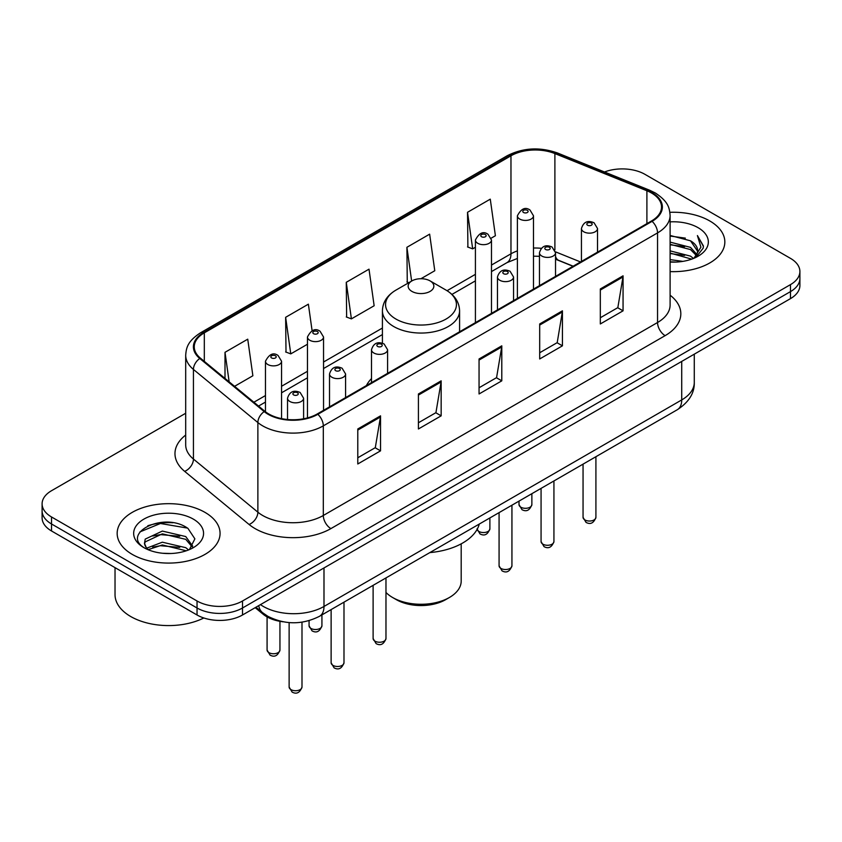 <?xml version="1.0" encoding="UTF-8"?>
<svg xmlns="http://www.w3.org/2000/svg" width="842" height="842" viewBox="0 0 842 842"><rect width="100%" height="100%" fill="white"/><g stroke="black" fill="none" stroke-linecap="round" stroke-linejoin="round"><path stroke-width="1.26" d="M371.501 378.574A56.803 32.796 0 0 0 366.417 385.573M573.023 266.293L556.499 259.599A42.879 24.755 0 0 0 555.531 259.231M283.133 621.796A32.154 18.566 180 0 1 263.178 614.25L255.189 607.671M172.905 522.756A42.879 24.755 0 0 0 147.813 525.745M185.693 413.254L51.52 490.718A32.154 18.566 0 0 0 42.1 503.842L42.1 517.851A32.154 18.566 0 0 0 51.52 530.976L197.039 614.986A32.154 18.566 0 0 0 242.517 614.986L790.48 298.626A32.154 18.566 0 0 0 799.9 285.491L799.9 278.492A32.154 18.566 0 0 1 790.48 291.616A32.154 18.566 0 0 0 799.9 278.492L799.9 271.492A32.154 18.566 0 0 0 790.48 258.368L644.961 174.347A32.154 18.566 0 0 0 604.514 171.978M42.1 503.842A32.154 18.566 0 0 0 51.52 516.967L197.039 600.988A32.154 18.566 0 0 0 242.517 600.988L242.517 607.987L790.48 291.616L242.517 607.987A32.154 18.566 0 0 1 197.039 607.987A32.154 18.566 0 0 0 242.517 607.987L242.517 614.986M51.52 516.967L51.52 523.977L197.039 607.987L51.52 523.977A32.154 18.566 0 0 1 42.1 510.841A32.154 18.566 0 0 0 51.52 523.977L51.52 530.976M709.764 220.951A51.446 29.702 0 0 0 669.885 212.321A51.446 29.702 0 0 1 709.764 220.951A51.446 29.702 0 0 1 724.836 241.959A51.446 29.702 0 0 0 709.764 220.951M204.995 512.378A51.446 29.702 0 0 0 148.929 505.937A51.446 29.702 0 0 0 117.164 533.375A51.446 29.702 0 0 0 132.236 554.383A51.446 29.702 0 0 0 188.303 560.825A51.446 29.702 0 0 0 220.067 533.375A51.446 29.702 0 0 0 204.995 512.378A51.446 29.702 0 0 0 148.929 505.937A51.446 29.702 0 0 0 117.164 533.375A51.446 29.702 0 0 0 132.236 554.383A51.446 29.702 0 0 0 188.303 560.825A51.446 29.702 0 0 0 220.067 533.375A51.446 29.702 0 0 0 204.995 512.378M651.476 192.986A34.301 19.798 180 0 1 661.528 206.995A34.301 19.798 180 0 1 651.476 220.993L317.245 413.959A34.301 19.798 180 0 1 264.893 411.317L200.47 358.197A34.301 19.798 180 0 1 194.26 346.841A34.301 19.798 180 0 1 204.311 332.843L510.968 155.791A34.301 19.798 180 0 1 554.889 153.57L646.898 190.766A34.301 19.798 180 0 1 651.476 192.986M652.087 192.639A35.154 20.303 0 0 0 647.393 190.366L555.383 153.17A35.154 20.303 0 0 0 510.357 155.444L203.701 332.485A35.154 20.303 0 0 0 199.764 358.482L264.188 411.601A35.154 20.303 0 0 0 317.844 414.317L652.087 221.341A35.154 20.303 0 0 0 652.087 192.639M357.787 428.978L357.787 463.984L380.531 450.849L380.531 415.843L357.787 428.978M357.787 457.774L375.3 447.66L380.437 417.011A8.578 4.947 -120 0 0 380.531 415.843M375.153 447.744L380.531 450.849M418.421 393.972L418.421 428.978L441.155 415.843L441.155 380.837L418.421 393.972M418.421 422.768L435.935 412.654L441.071 382.005A8.578 4.947 -120 0 0 441.155 380.837M435.777 412.738L441.155 415.843M600.325 288.953L600.325 323.959L623.059 310.824L623.059 275.818L600.325 288.953M600.325 317.75L617.839 307.635L622.964 276.986A8.578 4.947 -120 0 0 623.059 275.818M617.681 307.719L623.059 310.824M539.69 323.959L539.69 358.966L562.424 345.83L562.424 310.824L539.69 323.959M539.69 352.756L557.204 342.641L562.33 311.993A8.578 4.947 -120 0 0 562.424 310.824M557.046 342.726L562.424 345.83M479.056 358.966L479.056 393.972L501.79 380.837L501.79 345.83L479.056 358.966M479.056 387.762L496.57 377.648L501.706 346.999A8.578 4.947 -120 0 0 501.79 345.83M496.412 377.732L501.79 380.837M670.106 271.598A51.446 29.702 0 0 0 724.836 241.959A51.446 29.702 0 0 1 670.106 271.598M242.517 600.988L790.48 284.617A32.154 18.566 0 0 0 799.9 271.492M234.581 386.32L252.874 375.764L247.737 339.179L225.003 352.314L225.003 378.426M420.947 278.723L434.777 270.745L429.641 234.16L406.907 247.295L407.265 282.091M491.202 238.16L495.401 235.739L490.276 199.154L467.531 212.289L467.899 247.085M312.098 330.706L308.372 304.173L285.638 317.308L286.006 352.103M346.272 282.302L351.398 318.876L374.143 305.751L369.007 269.166L346.272 282.302L346.641 317.097M351.398 318.876L346.272 316.96M408.833 282.67L406.907 281.954M406.907 247.295L411.643 281.049M467.531 212.289L472.667 248.864L475.414 247.274M472.667 248.864L467.531 246.948M285.638 317.308L290.774 353.882L307.456 344.241M290.774 353.882L285.638 351.967M225.003 352.314L229.15 381.847M670.106 259.62L682.873 261.378M670.106 261.809L675.842 262.083M670.106 250.863L690.514 256.126L693.482 258.462M670.106 253.053L691.692 259.136M670.106 242.117L690.514 247.38L696.776 254.347M670.106 244.306L690.514 249.569L696.218 255.389M693.608 258.41A24.229 13.988 0 0 0 697.618 250.705A24.229 13.988 0 0 0 690.514 240.812L697.597 251.232M670.106 262.041A34.954 20.176 0 0 0 698.102 256.221A34.954 20.176 0 0 0 698.102 227.687A34.954 20.176 0 0 0 670.106 221.867M690.514 240.812L670.106 235.455M695.976 257.347L703.186 248.137L703.417 245.969L697.408 235.56L700.912 247.201L693.997 258.252M697.408 235.56L703.407 246.39M670.106 236.044L685.367 238.128M670.106 244.79L684.641 246.664M670.106 253.547L684.641 255.41M385.973 592.463A40.195 23.208 0 0 0 392.582 597.483L396.372 599.672A34.838 20.113 0 0 0 445.628 599.672L449.418 597.483A40.195 23.208 0 0 0 461.195 581.075L461.195 543.837M396.372 599.672L392.582 597.483A40.195 23.208 0 0 0 449.418 597.483M411.906 291.395A12.862 7.431 0 0 0 430.094 291.395A12.862 7.431 0 0 0 430.094 280.902L446.06 290.122A35.448 20.461 0 0 0 446.06 290.122A35.448 20.461 0 0 1 446.06 319.055A35.448 20.461 0 0 1 395.94 319.055A35.448 20.461 0 0 1 395.929 290.122C387.204 295.3 382.7 302.194 382.415 310.782A38.585 22.281 0 0 0 393.719 326.528A38.585 22.281 0 0 0 435.767 331.359A38.585 22.281 0 0 0 459.585 310.782C459.3 302.194 454.796 295.3 446.071 290.122L430.094 280.902A12.862 7.431 0 0 0 411.906 280.902A12.862 7.431 0 0 0 411.906 291.395M429.841 552.594A58.951 34.038 0 0 0 479.287 524.05M115.028 567.634L115.028 594.641A53.593 30.943 0 0 0 130.721 616.523A53.593 30.943 0 0 0 203.806 617.975M162.759 553.268L170.926 553.51M146.74 548.142L162.348 542.195L185.745 547.668L188.587 549.942M148.171 549.647L162.348 544.974L186.261 550.794M146.982 549.226L144.477 543.353A24.229 13.988 0 0 0 148.392 549.837M144.477 543.353L145.213 539.112L162.348 531.081L185.745 536.554L192.713 546.163M144.54 543.7L145.213 541.89L162.348 533.86L185.745 539.333L192.165 546.89M189.408 549.594L194.881 538.848L187.955 528.408C163.443 510.789 119.859 534.007 145.024 548.247L145.15 548.331M193.323 519.114A34.954 20.176 0 0 0 143.898 519.114A34.954 20.176 0 0 0 143.898 547.647A34.954 20.176 0 0 0 193.323 547.647A34.954 20.176 0 0 0 193.323 519.114M139.919 531.912L160.433 523.492L187.482 528.092M152.739 536.007L160.433 534.607L179.746 536.27M152.739 547.121L160.433 545.721L179.746 547.384M263.178 613.155L263.178 614.25M260.473 604.619A42.879 24.755 0 0 0 263.357 606.461A42.879 24.755 0 0 0 323.991 606.461L681.725 399.918A42.879 24.755 0 0 0 694.282 382.415C694.597 393.056 688.924 402.16 677.284 409.738L319.55 616.27A21.439 12.377 60 0 0 323.991 606.461L323.991 567.95M681.725 361.418L681.725 399.918A21.439 12.377 60 0 1 677.284 409.738M258.736 605.619A21.439 14.335 129.5 0 0 262.472 612.597L255.957 607.219M790.48 298.626L790.48 284.617M197.039 614.986L197.039 600.988M670.106 295.195A53.593 30.943 180 0 1 665.127 335.642L330.885 528.608A10.714 6.189 60 0 1 323.307 515.483L657.549 322.507A42.879 24.755 0 0 0 670.106 305.004L670.106 215.394A42.879 24.755 180 0 1 657.549 232.897A10.714 6.189 -120 0 0 652.087 221.341M330.885 528.608A53.593 30.943 180 0 1 255.094 528.608A53.593 30.943 180 0 1 249.085 524.482L184.661 471.362A53.593 30.943 180 0 1 185.693 435.051M262.672 515.483A42.879 24.755 0 0 0 323.307 515.483L323.307 425.863A42.879 24.755 180 0 1 257.873 422.558L193.439 369.438A42.879 24.755 180 0 1 185.693 355.24L185.693 444.86A42.879 24.755 0 0 0 193.439 459.058L257.873 512.178A42.879 24.755 0 0 0 262.672 515.483M670.106 215.394C669.411 208.027 668.727 201.901 655.329 192.986L649.687 190.25A10.714 5.02 112 0 0 647.393 190.366M649.687 190.25L557.678 153.055C539.922 146.771 523.071 147.676 507.126 155.791A10.714 6.189 60 0 1 510.357 155.444M203.701 332.485A10.714 6.189 -120 0 0 200.47 332.832C187.471 341.357 186.282 347.778 185.693 355.24M199.764 358.482A10.714 7.168 129.5 0 0 193.439 369.438L193.439 459.058A10.714 7.168 -50.5 0 1 184.661 471.362M557.678 153.055A10.714 5.02 112 0 0 555.383 153.17M264.188 411.601A10.714 7.168 129.5 0 0 257.873 422.558L257.873 512.178A10.714 7.168 -50.5 0 1 249.085 524.482M317.844 414.317A10.714 6.189 60 0 1 323.307 425.863L657.549 232.897L657.549 322.507A10.714 6.189 60 0 0 665.127 335.642M204.311 332.843L204.311 361.365M646.898 190.766L646.898 223.635M554.889 153.57L554.889 249.99M580.527 261.957L555.467 251.821M541.269 248.316A34.301 19.798 0 0 0 533.481 248.032M517.398 250.895A34.301 19.798 0 0 0 510.968 253.81L491.486 265.051M510.968 155.791L510.968 253.81A19.292 11.135 60 0 1 506.968 262.641L491.486 271.577M475.414 274.334L447.06 290.711M382.415 328.033L323.538 362.018M307.456 371.301L281.554 386.267M265.472 395.551L253.884 402.234M573.181 266.198L558.73 260.357A19.292 9.03 -68 0 1 555.531 256.347M479.056 360.071L501.706 346.999M539.69 325.065L562.33 311.993M600.325 290.058L622.964 276.986M418.421 395.077L441.071 382.005M357.787 430.083L380.437 417.011M595.915 517.325C593.799 523.103 590.505 524.798 586.043 522.398L583.053 517.325A6.431 3.715 0 0 0 584.937 519.946A6.431 3.715 0 0 0 591.947 520.756A6.431 3.715 0 0 0 595.915 517.325L595.915 456.711M583.801 231.803A8.041 4.642 180 0 1 581.443 228.519C583.495 221.92 587.705 220.015 594.063 222.783L597.525 228.519A8.041 4.642 180 0 1 592.558 232.802A8.041 4.642 180 0 1 583.801 231.803M591.379 223.046A2.684 1.547 0 0 0 587.59 223.046A2.684 1.547 0 0 0 587.59 225.235A2.684 1.547 0 0 0 591.379 225.235A2.684 1.547 0 0 0 591.379 223.046M553.931 541.564C551.805 547.353 548.521 549.047 544.058 546.647L541.069 541.564A6.431 3.715 0 0 0 542.953 544.195A6.431 3.715 0 0 0 549.952 544.995A6.431 3.715 0 0 0 553.931 541.564L553.931 480.95M541.806 256.042A8.041 4.642 180 0 1 539.459 252.758C541.511 246.169 545.711 244.254 552.068 247.022L555.531 252.758A8.041 4.642 180 0 1 550.573 257.052A8.041 4.642 180 0 1 541.806 256.042M549.394 247.295A2.684 1.547 0 0 0 545.605 247.295A2.684 1.547 0 0 0 545.605 249.485A2.684 1.547 0 0 0 549.394 249.485A2.684 1.547 0 0 0 549.394 247.295M511.936 565.803C509.82 571.592 506.526 573.286 502.074 570.887L499.074 565.803A6.431 3.715 0 0 0 500.958 568.434A6.431 3.715 0 0 0 507.968 569.234A6.431 3.715 0 0 0 511.936 565.803L511.936 505.189M499.822 280.281A8.041 4.642 180 0 1 497.464 277.007C499.527 270.408 503.727 268.493 510.084 271.271L513.546 277.007A8.041 4.642 180 0 1 508.579 281.291A8.041 4.642 180 0 1 499.822 280.281M507.4 271.534A2.684 1.547 0 0 0 503.611 271.534A2.684 1.547 0 0 0 503.611 273.724A2.684 1.547 0 0 0 507.4 273.724A2.684 1.547 0 0 0 507.4 271.534M385.973 638.531C383.857 644.319 380.563 646.014 376.1 643.614L373.111 638.531A6.431 3.715 0 0 0 374.995 641.162A6.431 3.715 0 0 0 382.005 641.962A6.431 3.715 0 0 0 385.973 638.531L385.973 577.917M373.859 353.008A8.041 4.642 180 0 1 371.501 349.725C373.553 343.136 377.763 341.22 384.12 343.989L387.583 349.725A8.041 4.642 180 0 1 382.615 354.019A8.041 4.642 180 0 1 373.859 353.008M381.437 344.262A2.684 1.547 0 0 0 377.648 344.262A2.684 1.547 0 0 0 377.648 346.451A2.684 1.547 0 0 0 381.437 346.451A2.684 1.547 0 0 0 381.437 344.262M343.989 662.77C341.863 668.559 338.579 670.253 334.116 667.853L331.127 662.77A6.431 3.715 0 0 0 333.011 665.401A6.431 3.715 0 0 0 340.01 666.201A6.431 3.715 0 0 0 343.989 662.77L343.989 602.156M331.874 377.248A8.041 4.642 180 0 1 329.517 373.974C331.569 367.375 335.779 365.46 342.126 368.238L345.588 373.974A8.041 4.642 180 0 1 340.631 378.258A8.041 4.642 180 0 1 331.874 377.248M339.452 368.501A2.684 1.547 0 0 0 335.663 368.501A2.684 1.547 0 0 0 335.663 370.69A2.684 1.547 0 0 0 339.452 370.69A2.684 1.547 0 0 0 339.452 368.501M301.994 687.019C299.878 692.798 296.594 694.492 292.132 692.092L289.132 687.019A6.431 3.715 0 0 0 291.016 689.64A6.431 3.715 0 0 0 298.026 690.451A6.431 3.715 0 0 0 301.994 687.019L301.994 622.164M289.88 401.497A8.041 4.642 180 0 1 287.522 398.213C289.585 391.614 293.784 389.709 300.141 392.477L303.604 398.213A8.041 4.642 180 0 1 298.647 402.497A8.041 4.642 180 0 1 289.88 401.497M297.458 392.74A2.684 1.547 0 0 0 293.669 392.74A2.684 1.547 0 0 0 293.669 394.93A2.684 1.547 0 0 0 297.458 394.93A2.684 1.547 0 0 0 297.458 392.74M520.893 507.221A6.431 3.715 0 0 0 527.902 508.021A6.431 3.715 0 0 0 531.87 504.59C529.755 510.378 526.461 512.062 521.998 509.673L519.009 504.59A6.431 3.715 0 0 0 520.893 507.221M533.481 289.122L533.481 215.784A8.041 4.642 180 0 1 528.513 220.078A8.041 4.642 180 0 1 519.756 219.067A8.041 4.642 180 0 1 517.398 215.784L517.398 298.405M523.545 212.5A2.684 1.547 0 0 0 527.334 212.5A2.684 1.547 0 0 0 527.334 210.321A2.684 1.547 0 0 0 523.545 210.321A2.684 1.547 0 0 0 523.545 212.5M477.098 529.408A6.431 3.715 0 0 0 478.909 531.46A6.431 3.715 0 0 0 485.918 532.26A6.431 3.715 0 0 0 489.886 528.829C487.76 534.617 484.476 536.312 480.014 533.912L477.025 528.829M491.486 313.361L491.486 240.023A8.041 4.642 180 0 1 486.529 244.317A8.041 4.642 180 0 1 477.772 243.306A8.041 4.642 180 0 1 475.414 240.023L475.414 322.644M481.561 236.749A2.684 1.547 0 0 0 485.35 236.749A2.684 1.547 0 0 0 485.35 234.56A2.684 1.547 0 0 0 481.561 234.56A2.684 1.547 0 0 0 481.561 236.749M310.951 628.427A6.431 3.715 0 0 0 317.96 629.227A6.431 3.715 0 0 0 321.928 625.795C319.813 631.584 316.518 633.279 312.066 630.879L309.067 625.795A6.431 3.715 0 0 0 310.951 628.427M323.538 410.328L323.538 336.989A8.041 4.642 180 0 1 318.571 341.284A8.041 4.642 180 0 1 309.814 340.273A8.041 4.642 180 0 1 307.456 336.989L307.456 417.916M313.603 333.716A2.684 1.547 0 0 0 317.392 333.716A2.684 1.547 0 0 0 317.392 331.527A2.684 1.547 0 0 0 313.603 331.527A2.684 1.547 0 0 0 313.603 333.716M268.966 652.666A6.431 3.715 0 0 0 275.976 653.476A6.431 3.715 0 0 0 279.944 650.045C277.828 655.823 274.534 657.518 270.072 655.118L267.082 650.045A6.431 3.715 0 0 0 268.966 652.666M281.554 418.632L281.554 361.239A8.041 4.642 180 0 1 276.586 365.523A8.041 4.642 180 0 1 267.83 364.523A8.041 4.642 180 0 1 265.472 361.239L265.472 411.78M271.619 357.955A2.684 1.547 0 0 0 275.408 357.955A2.684 1.547 0 0 0 275.408 355.766A2.684 1.547 0 0 0 271.619 355.766A2.684 1.547 0 0 0 271.619 357.955M319.55 616.27C302.299 624.932 285.049 624.932 267.798 616.27L262.472 612.597M694.282 382.415L694.282 354.166M507.126 155.791L200.47 332.832M558.73 260.357L555.531 259.199M539.459 256.284L533.481 256.189M517.398 258.452L506.968 262.641M475.414 280.86L451.943 294.416M382.415 334.558L323.538 368.543M307.456 377.826L281.554 392.793M265.472 402.076L258.536 406.076M459.585 331.78L459.585 310.782M382.415 343.252L382.415 310.782M411.906 280.902L395.929 290.122M583.053 517.325L583.053 464.131M581.443 261.43L581.443 228.519M597.525 252.147L597.525 228.519M541.069 541.564L541.069 488.381M539.459 285.67L539.459 252.758M555.531 276.387L555.531 252.758M499.074 565.803L499.074 512.62M497.464 309.909L497.464 277.007M513.546 300.626L513.546 277.007M373.111 638.531L373.111 585.348M371.501 382.636L371.501 349.725M387.583 373.353L387.583 349.725M331.127 662.77L331.127 609.587M329.517 406.875L329.517 373.974M345.588 397.592L345.588 373.974M289.132 687.019L289.132 622.585M287.522 419.516L287.522 398.213M303.604 418.79L303.604 398.213M531.87 504.59L531.87 493.686M533.481 215.784L530.018 210.047C525.355 206.679 521.145 208.595 517.398 215.784M519.009 504.59L519.009 501.116M489.886 528.829L489.886 517.925M491.486 240.023L488.023 234.297C483.361 230.929 479.161 232.834 475.414 240.023M321.928 625.795L321.928 614.892M323.538 336.989L320.076 331.264C315.413 327.896 311.203 329.801 307.456 336.989M309.067 625.795L309.067 620.659M279.944 650.045L279.944 621.333M281.554 361.239L278.081 355.503C273.418 352.135 269.219 354.05 265.472 361.239M267.082 650.045L267.082 616.902"/></g></svg>

